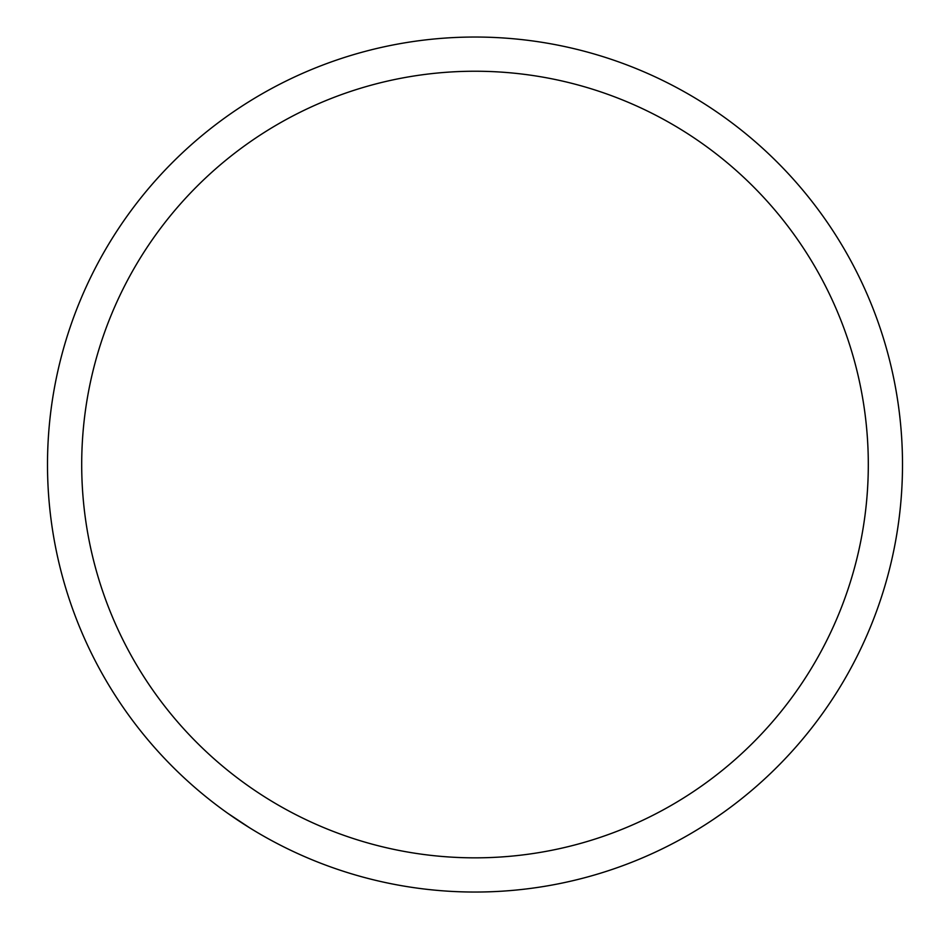 <?xml version="1.0" encoding="UTF-8"?>
<svg xmlns="http://www.w3.org/2000/svg" width="950" height="950" viewBox="0 0 950 950"><rect width="100%" height="100%" fill="white"/><g stroke="black" fill="none" stroke-linecap="round" stroke-linejoin="round"><path stroke-width="1.43" d="M81.7 464.538A393.3 393.3 0 0 1 671.65 123.927A393.3 393.3 0 0 1 671.65 805.149A393.3 393.3 0 0 1 81.7 464.538M47.5 464.538A427.5 427.5 0 0 1 688.75 94.311A427.5 427.5 0 0 1 688.75 834.765A427.5 427.5 0 0 1 47.5 464.538M713.426 819.375L722.534 813.081M249.541 827.747L227.418 813.057"/></g></svg>
